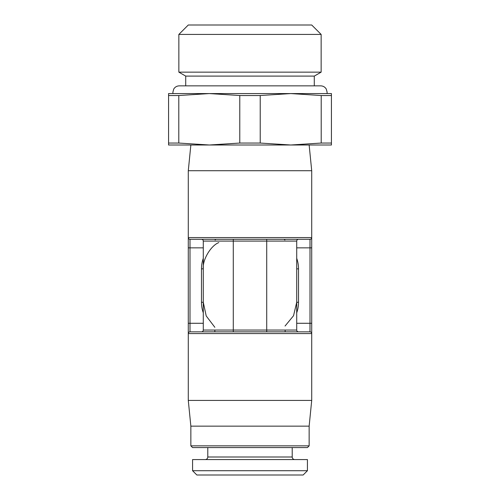 <?xml version="1.0" encoding="UTF-8"?>
<svg xmlns="http://www.w3.org/2000/svg" width="500" height="500" viewBox="0 0 500 500"><rect width="100%" height="100%" fill="white"/><g stroke="black" fill="none" stroke-linecap="round" stroke-linejoin="round"><path stroke-width="0.75" d="M178.856 34.431L321.144 34.431L311.712 25L188.287 25L178.856 34.431L178.856 72.144L321.144 72.144L314.288 76.1L185.712 76.1L178.856 72.144M168.569 95.525L168.569 143.05L178.794 143.05L178.794 95.525L168.569 95.525L168.569 93.569L250 93.569M178.794 95.525L209.288 93.569L331.431 93.569L331.431 145L290.712 145L321.206 143.05L321.206 95.525L331.431 95.525L331.431 93.569M260.225 143.05L260.225 95.525L239.775 95.525L239.775 143.05L260.225 143.05L290.712 145L209.288 145L239.775 143.05M331.431 143.05L321.206 143.05M178.794 143.05L209.288 145L168.569 145L168.569 143.05M260.225 95.525L290.712 93.569L321.206 95.525M209.288 93.569L239.775 95.525M309.144 145L311.712 170.712L188.287 170.712L188.287 237.569A1.713 1.713 0 0 0 190 239.288L310 239.288A1.713 1.713 0 0 0 311.712 237.569L311.712 333.569A1.713 1.713 0 0 0 310 331.856L190 331.856A1.713 1.713 0 0 0 188.287 333.569L188.287 237.569A1.713 1.713 0 0 0 190 239.288L190 247.856L203.287 247.856M311.712 170.712L311.712 237.569L188.287 237.569M311.712 393.144L311.712 333.569L188.287 333.569L188.287 400.431L311.712 400.431L311.712 393.144M311.712 223.856L311.712 224.713L311.712 223.856M311.712 347.287L311.712 346.431L311.712 347.287M188.287 223.856L188.287 224.713L188.287 223.856M201.488 331.856A1.8 1.8 0 0 0 203.287 330.056A1.8 1.8 0 0 1 201.488 331.856A1.8 1.8 0 0 0 203.287 330.056A1.8 1.8 0 0 1 201.488 331.856L233.287 331.856L233.287 241.088L203.287 241.088A1.8 1.8 0 0 0 201.488 239.288A1.8 1.8 0 0 1 203.287 241.088L203.287 330.056L266.712 330.056L266.712 241.088L233.287 241.088L233.287 239.288L201.488 239.288A1.8 1.8 0 0 1 203.287 241.088M298.512 331.856A1.8 1.8 0 0 1 296.712 330.056A1.8 1.8 0 0 0 298.512 331.856A1.8 1.8 0 0 1 296.712 330.056L266.712 330.056L266.712 331.856L298.512 331.856A1.8 1.8 0 0 1 296.712 330.056L296.712 241.088L266.712 241.088L266.712 239.288L298.512 239.288A1.8 1.8 0 0 0 296.712 241.088A1.8 1.8 0 0 1 298.512 239.288A1.8 1.8 0 0 0 296.712 241.088M290.594 331.856L310 331.856L310 323.288L296.712 323.288M296.712 312.831A31.8 31.8 0 0 0 298.512 302.288L296.712 302.288L293.525 315.744L285.05 326.031M218.787 242.594C210.856 245.556 202.3 259.969 203.287 268.856L201.488 268.856L201.488 302.288A31.8 31.8 0 0 0 203.287 312.831M214.856 327.312L206.213 315.95L203.287 302.288L201.488 302.288M190.856 426.144L190.856 445.856L309.144 445.856L309.144 426.144L190.856 426.144L188.287 400.431M190.856 445.856L192.569 447.569L307.431 447.569L309.144 445.856M294.788 459.569A2.569 2.569 0 0 1 292.213 457L292.213 447.569M205.212 459.569A2.569 2.569 0 0 0 207.787 457L207.787 447.569M192.569 459.569L307.431 459.569L307.431 470.712L192.569 470.712L192.569 459.569M192.569 470.712L196.856 475L303.144 475L307.431 470.712M215.1 239.969A57.431 57.431 0 0 1 216.006 239.288M283.994 239.288A57.431 57.431 0 0 1 284.9 239.969M190 331.856L190 247.856L188.287 247.856M203.287 323.288L188.287 323.288M310 239.288L310 323.288L311.712 323.288M296.712 247.856L311.712 247.856M298.512 302.288L298.512 268.856L296.712 268.856M203.287 258.312A31.8 31.8 0 0 0 201.488 268.856M298.512 268.856A31.8 31.8 0 0 0 296.712 258.312M207.787 457L292.213 457M314.288 85.856L314.288 76.1M185.712 85.856L185.712 76.1M190.856 145L188.287 170.712M233.287 239.288L201.488 239.288M309.144 426.144L311.712 400.431M214.856 331.856L214.856 330.056M285.144 331.856L285.144 330.056M321.144 34.431L321.144 72.144M327.013 93.569L327.144 92.287L326.25 89.012C324.956 86.988 323.113 85.931 320.712 85.856L179.288 85.856C176.887 85.931 175.044 86.988 173.75 89.012L172.856 92.287L172.987 93.569"/></g></svg>
